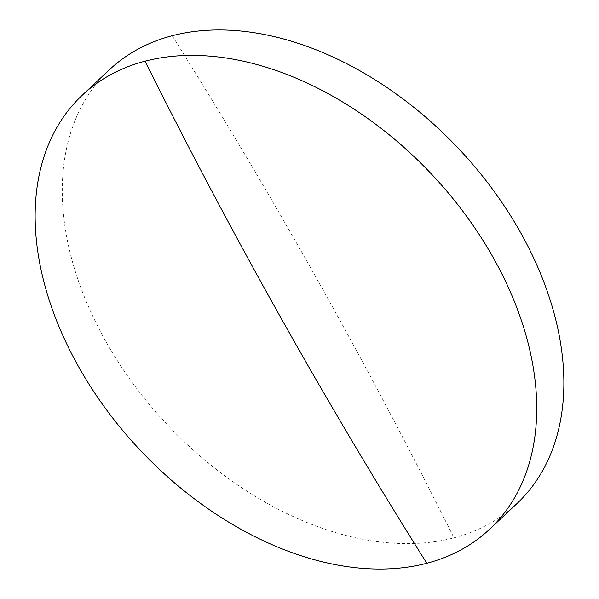 <?xml version="1.0" encoding="UTF-8"?>
<svg xmlns="http://www.w3.org/2000/svg" width="599" height="599" viewBox="0 0 599 599"><rect width="100%" height="100%" fill="white"/><g stroke="black" fill="none" stroke-linecap="round" stroke-linejoin="round"><path stroke-width="0.45" stroke-dasharray="3 2.25" d="M109.475 69.679A297.628 200.687 -133.2 0 0 105.626 341.093A297.628 200.687 -133.2 0 0 453.952 537.827A297.628 200.687 -133.2 0 0 516.66 503.871M172.183 35.723A4450.33 3086.213 -104.7 0 1 453.952 537.827"/><path stroke-width="0.9" d="M493.374 257.907A297.628 200.687 -133.2 0 0 145.048 61.173A297.628 200.687 -133.2 0 0 82.34 95.129A297.628 200.687 -133.2 0 0 78.491 366.536A297.628 200.687 -133.2 0 0 426.817 563.277A297.628 200.687 -133.2 0 0 489.525 529.321A297.628 200.687 -133.2 0 0 493.374 257.907M489.525 529.321L516.66 503.871A297.628 200.687 -133.2 0 0 520.509 232.464A297.628 200.687 -133.2 0 0 172.183 35.723A297.628 200.687 -133.2 0 0 109.475 69.679L82.34 95.129M145.048 61.173A4450.33 3086.213 75.3 0 0 426.817 563.277"/></g></svg>
